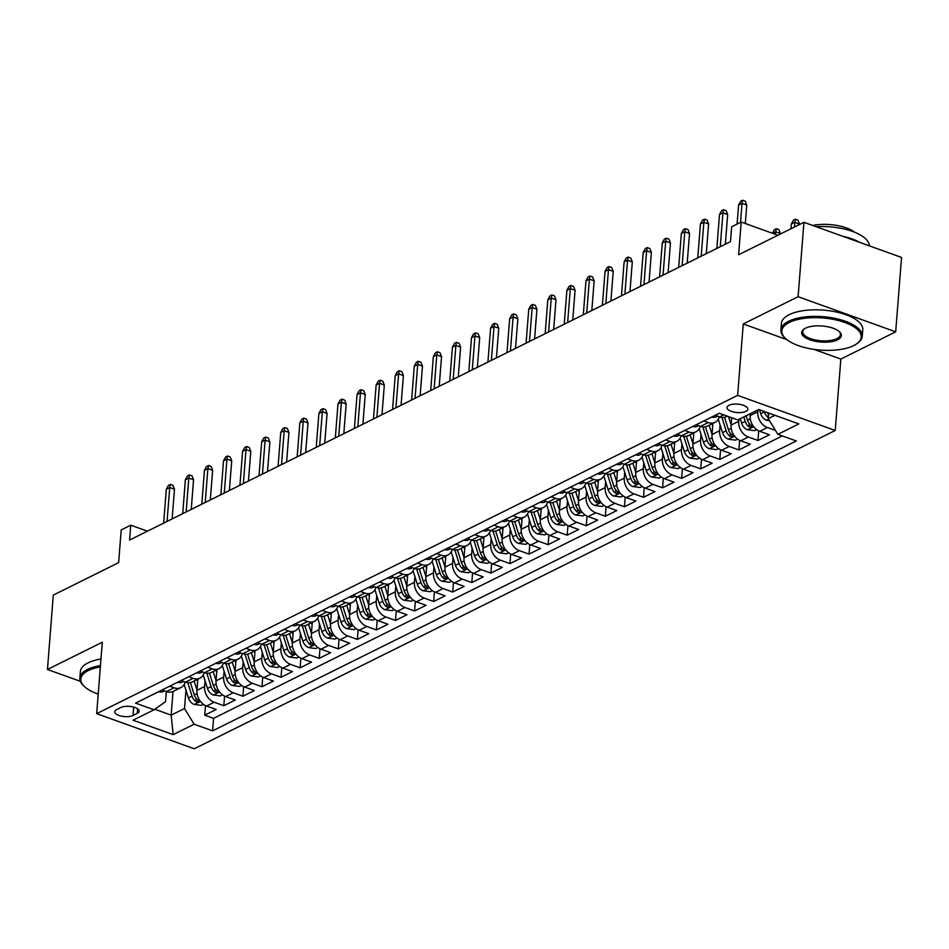 <?xml version="1.0" encoding="UTF-8"?>
<svg xmlns="http://www.w3.org/2000/svg" width="949" height="949" viewBox="0 0 949 949"><rect width="100%" height="100%" fill="white"/><g stroke="black" fill="none" stroke-linecap="round" stroke-linejoin="round"><path stroke-width="1.42" d="M728.962 405.306A10.439 4.223 -175.5 0 0 726.993 407.524A10.439 4.223 -175.5 0 0 734.04 412.127A10.439 4.223 -175.5 0 0 745.843 411.38A10.439 4.223 -175.5 0 0 747.824 409.161A10.439 4.223 -175.5 0 0 740.778 404.559A10.439 4.223 -175.5 0 0 728.962 405.306M895.69 331.83L901.55 257.44L803.945 222.315L798.097 296.705L743.257 323.941L737.634 395.353L835.227 430.478L840.85 359.066L895.69 331.83L798.097 296.705M737.634 395.353L96.679 713.648L194.272 748.773L835.227 430.478M96.679 713.648L102.29 642.236L47.45 669.472L80.392 681.323M47.45 669.472L53.31 595.082L118.637 562.638L121.211 529.91L130.748 525.177L129.586 540.052L730.481 241.651L731.655 226.775L741.193 222.03L738.619 254.759L803.945 222.315M197.831 679.176L196.953 690.338A13.061 9.893 63.6 0 0 206.562 706.032L216.194 709.496L204.747 715.178L205.506 705.582M205.043 680.73L204.581 686.542A13.061 9.893 63.6 0 0 214.189 702.248L223.822 705.712L224.581 696.115M223.822 705.712L235.269 700.018L225.637 696.554A13.061 9.893 63.6 0 1 216.028 680.86L216.906 669.697M235.981 660.219L235.103 671.382A13.061 9.893 63.6 0 0 244.712 687.088L254.344 690.552L242.897 696.234L243.656 686.637M255.056 650.753L254.178 661.916A13.061 9.893 63.6 0 0 263.798 677.61L273.419 681.074L261.971 686.756L262.731 677.171M274.131 641.275L273.253 652.438A13.061 9.893 63.6 0 0 282.873 668.143L292.494 671.607L281.046 677.289L281.806 667.693M293.205 631.809L292.328 642.971A13.061 9.893 63.6 0 0 301.948 658.665L311.569 662.129L300.133 667.811L300.88 658.226M312.28 622.33L311.402 633.493A13.061 9.893 63.6 0 0 321.023 649.199L330.643 652.663L319.208 658.345L319.955 648.748M331.367 612.864L330.477 624.027A13.061 9.893 63.6 0 0 340.098 639.721L349.73 643.185L338.283 648.867L339.03 639.27M350.442 603.386L349.564 614.549A13.061 9.893 63.6 0 0 359.173 630.243L368.805 633.707L357.358 639.401L358.105 629.804M369.517 593.908L368.639 605.071A13.061 9.893 63.6 0 0 378.248 620.776L387.88 624.24L376.433 629.922L377.192 620.326M388.592 584.442L387.714 595.604A13.061 9.893 63.6 0 0 397.323 611.298L406.955 614.762L395.508 620.444L396.267 610.859M407.667 574.964L406.789 586.126A13.061 9.893 63.6 0 0 416.397 601.832L426.03 605.296L414.583 610.978L415.342 601.381M426.742 565.497L425.864 576.66A13.061 9.893 63.6 0 0 435.472 592.354L445.105 595.818L433.657 601.5L434.417 591.915M445.816 556.019L444.939 567.182A13.061 9.893 63.6 0 0 454.559 582.888L464.18 586.352L452.732 592.034L453.492 582.437M464.891 546.553L464.014 557.715A13.061 9.893 63.6 0 0 473.634 573.41L483.255 576.873L471.807 582.556L472.566 572.959M483.966 537.075L483.088 548.237A13.061 9.893 63.6 0 0 492.709 563.931L502.329 567.395L490.894 573.089L491.641 563.492M503.041 527.597L502.163 538.759A13.061 9.893 63.6 0 0 511.784 554.465L521.416 557.929L509.969 563.611L510.716 554.014M522.128 518.13L521.238 529.293A13.061 9.893 63.6 0 0 530.859 544.987L540.491 548.451L529.044 554.133L529.791 544.548M541.203 508.652L540.325 519.815A13.061 9.893 63.6 0 0 549.934 535.521L559.566 538.985L548.119 544.667L548.878 535.07M560.278 499.186L559.4 510.348A13.061 9.893 63.6 0 0 569.009 526.043L578.641 529.506L567.194 535.189L567.953 525.604M579.353 489.708L578.475 500.87A13.061 9.893 63.6 0 0 588.083 516.576L597.716 520.04L586.268 525.722L587.028 516.126M598.428 480.241L597.55 491.404A13.061 9.893 63.6 0 0 607.158 507.098L616.791 510.562L605.343 516.244L606.103 506.647M617.502 470.763L616.625 481.926A13.061 9.893 63.6 0 0 626.245 497.62L635.866 501.084L624.418 506.778L625.177 497.181M636.577 461.285L635.7 472.448A13.061 9.893 63.6 0 0 645.32 488.154L654.94 491.618L643.493 497.3L644.252 487.703M655.652 451.819L654.774 462.982A13.061 9.893 63.6 0 0 664.395 478.676L674.015 482.139L662.58 487.822L663.327 478.237M674.727 442.341L673.849 453.503A13.061 9.893 63.6 0 0 683.47 469.209L693.09 472.673L681.655 478.355L682.402 468.759M693.802 432.874L692.924 444.037A13.061 9.893 63.6 0 0 702.545 459.731L712.177 463.195L700.73 468.877L701.477 459.292M712.889 423.396L712.011 434.559A13.061 9.893 63.6 0 0 721.62 450.265L731.252 453.729L719.805 459.411L720.552 449.814M731.667 417.714L731.086 425.093A13.061 9.893 63.6 0 0 740.694 440.787L750.327 444.251L738.88 449.933L739.639 440.336M750.315 413.681L750.161 415.615A13.061 9.893 63.6 0 0 759.769 431.309L769.402 434.772L757.954 440.466L758.714 430.87M133.05 715.463L137.249 713.375A10.119 4.093 -175.5 0 0 139.159 711.228A10.119 4.093 -175.5 0 0 132.326 706.768A10.119 4.093 -175.5 0 0 120.891 707.491L116.691 709.579A10.119 4.093 -175.5 0 0 114.782 711.726A10.119 4.093 -175.5 0 0 121.614 716.187A10.119 4.093 -175.5 0 0 133.05 715.463L133.702 707.1M173.026 691.477L171.164 715.143L184.521 708.512L194.13 724.217L212.6 730.86L796.33 440.977L777.86 434.334L798.844 423.918L758.749 409.493L737.764 419.909L719.306 413.266L135.577 703.138L154.035 709.781L165.529 701.679L166.324 691.548M194.13 724.217L173.157 734.633L133.062 720.208L154.035 709.781M757.943 409.897L757.788 411.83L750.161 415.615M738.868 419.363L738.713 421.297L731.086 425.093M720.089 424.95L719.639 430.775L712.011 434.559M701.014 434.428L700.564 440.241L692.924 444.037M681.94 443.895L681.489 449.719L673.849 453.503M662.865 453.373L662.402 459.186L654.774 462.982M643.79 462.851L643.327 468.664L635.7 472.448M624.715 472.317L624.252 478.142L616.625 481.926M605.64 481.795L605.177 487.608L597.55 491.404M586.565 491.262L586.102 497.086L578.475 500.87M567.49 500.74L567.028 506.552L559.4 510.348M548.403 510.206L547.953 516.031L540.325 519.815M529.328 519.684L528.878 525.497L521.238 529.293M510.254 529.162L509.803 534.975L502.163 538.759M491.179 538.629L490.728 544.453L483.088 548.237M472.104 548.107L471.641 553.919L464.014 557.715M453.029 557.573L452.566 563.398L444.939 567.182M433.954 567.051L433.491 572.864L425.864 576.66M414.879 576.518L414.416 582.342L406.789 586.126M395.804 585.996L395.342 591.808L387.714 595.604M376.717 595.474L376.267 601.286L368.639 605.071M357.643 604.94L357.192 610.765L349.564 614.549M338.568 614.418L338.117 620.231L330.477 624.027M319.493 623.884L319.042 629.709L311.402 633.493M300.418 633.363L299.955 639.175L292.328 642.971M281.343 642.829L280.88 648.653L273.253 652.438M262.268 652.307L261.805 658.12L254.178 661.916M243.193 661.785L242.73 667.598L235.103 671.382M224.118 671.251L223.656 677.076L216.028 680.86M204.747 715.178L213.584 718.357L782.308 435.935M775.475 430.431L767.397 427.524A13.061 9.893 -116.4 0 1 757.788 411.83M757.954 440.466L748.322 437.003A13.061 9.893 -116.4 0 1 738.713 421.297M738.88 449.933L729.247 446.469A13.061 9.893 -116.4 0 1 719.639 430.775M719.805 459.411L710.172 455.947A13.061 9.893 -116.4 0 1 700.564 440.241M700.73 468.877L691.097 465.413A13.061 9.893 -116.4 0 1 681.489 449.719M681.655 478.355L672.022 474.891A13.061 9.893 -116.4 0 1 662.402 459.186M662.58 487.822L652.948 484.358A13.061 9.893 -116.4 0 1 643.327 468.664M643.493 497.3L633.873 493.836A13.061 9.893 -116.4 0 1 624.252 478.142M624.418 506.778L614.798 503.314A13.061 9.893 -116.4 0 1 605.177 487.608M605.343 516.244L595.723 512.78A13.061 9.893 -116.4 0 1 586.102 497.086M586.268 525.722L576.636 522.258A13.061 9.893 -116.4 0 1 567.028 506.552M567.194 535.189L557.561 531.725A13.061 9.893 -116.4 0 1 547.953 516.031M548.119 544.667L538.486 541.203A13.061 9.893 -116.4 0 1 528.878 525.497M529.044 554.133L519.411 550.669A13.061 9.893 -116.4 0 1 509.803 534.975M509.969 563.611L500.337 560.147A13.061 9.893 -116.4 0 1 490.728 544.453M490.894 573.089L481.262 569.625A13.061 9.893 -116.4 0 1 471.641 553.919M471.807 582.556L462.187 579.092A13.061 9.893 -116.4 0 1 452.566 563.398M452.732 592.034L443.112 588.57A13.061 9.893 -116.4 0 1 433.491 572.864M433.657 601.5L424.037 598.036A13.061 9.893 -116.4 0 1 414.416 582.342M414.583 610.978L404.962 607.514A13.061 9.893 -116.4 0 1 395.342 591.808M395.508 620.444L385.875 616.98A13.061 9.893 -116.4 0 1 376.267 601.286M376.433 629.922L366.8 626.459A13.061 9.893 -116.4 0 1 357.192 610.765M357.358 639.401L347.725 635.937A13.061 9.893 -116.4 0 1 338.117 620.231M338.283 648.867L328.651 645.403A13.061 9.893 -116.4 0 1 319.042 629.709M319.208 658.345L309.576 654.881A13.061 9.893 -116.4 0 1 299.955 639.175M300.133 667.811L290.501 664.347A13.061 9.893 -116.4 0 1 280.88 648.653M281.046 677.289L271.426 673.826A13.061 9.893 -116.4 0 1 261.805 658.12M261.971 686.756L252.351 683.292A13.061 9.893 -116.4 0 1 242.73 667.598M242.897 696.234L233.276 692.77A13.061 9.893 -116.4 0 1 223.656 677.076M169.657 686.21L174.094 687.811A13.061 9.893 63.6 0 0 180.844 687.61A13.061 9.893 63.6 0 0 185.185 681.999M164.462 690.884L163.157 691.536A8.648 6.548 63.6 0 1 158.815 691.714L162.03 690.006L166.466 691.607A13.061 9.893 63.6 0 0 173.216 691.394L180.844 687.61M181.105 680.528L185.541 682.129A13.061 9.893 63.6 0 0 192.291 681.916L199.919 678.132A13.061 9.893 -116.4 0 1 193.181 678.345L188.732 676.744M196.882 672.699L200.192 671.062L204.616 672.663A13.061 9.893 63.6 0 0 211.366 672.45L218.994 668.654A13.061 9.893 -116.4 0 1 212.256 668.867L207.807 667.266M221.686 662.461L220.382 663.114A8.648 6.548 63.6 0 1 216.052 663.292L219.266 661.583L223.703 663.185A13.061 9.893 63.6 0 0 230.441 662.971L238.069 659.187A13.061 9.893 -116.4 0 1 231.331 659.401L226.882 657.799M240.773 652.995L239.456 653.636A8.648 6.548 63.6 0 1 235.127 653.825L238.341 652.117L242.778 653.707A13.061 9.893 63.6 0 0 249.516 653.505L257.143 649.709A13.061 9.893 -116.4 0 1 250.406 649.923L245.957 648.321M259.848 643.517L258.531 644.169A8.648 6.548 63.6 0 1 254.202 644.347L257.416 642.639L261.853 644.241A13.061 9.893 63.6 0 0 268.591 644.027L276.218 640.243A13.061 9.893 -116.4 0 1 269.48 640.445L265.032 638.855M276.479 633.161L280.928 634.762A13.061 9.893 63.6 0 0 287.666 634.561L295.305 630.765A13.061 9.893 -116.4 0 1 288.555 630.978L284.119 629.377M297.998 624.572L296.693 625.225A8.648 6.548 63.6 0 1 292.351 625.403L295.566 623.695L300.003 625.296A13.061 9.893 63.6 0 0 306.741 625.083L314.38 621.298A13.061 9.893 -116.4 0 1 307.63 621.5L303.194 619.899M317.073 615.094L315.768 615.747A8.648 6.548 63.6 0 1 311.426 615.937L314.641 614.228L319.078 615.818A13.061 9.893 63.6 0 0 325.827 615.604L333.455 611.82A13.061 9.893 -116.4 0 1 326.705 612.034L322.269 610.432M336.148 605.628L334.843 606.269A8.648 6.548 63.6 0 1 330.501 606.458L333.716 604.75L338.152 606.352A13.061 9.893 63.6 0 0 344.902 606.138L352.53 602.342A13.061 9.893 -116.4 0 1 345.78 602.556L341.343 600.954M355.223 596.15L353.918 596.802A8.648 6.548 63.6 0 1 349.576 596.98L352.791 595.272L357.227 596.874A13.061 9.893 63.6 0 0 363.977 596.66L371.605 592.876A13.061 9.893 -116.4 0 1 364.867 593.089L360.418 591.488M374.297 586.684L372.993 587.324A8.648 6.548 63.6 0 1 368.663 587.514L371.878 585.806L376.302 587.395A13.061 9.893 63.6 0 0 383.052 587.194L390.68 583.398A13.061 9.893 -116.4 0 1 383.942 583.611L379.493 582.01M393.372 577.206L392.067 577.858A8.648 6.548 63.6 0 1 387.738 578.036L390.952 576.328L395.389 577.929A13.061 9.893 63.6 0 0 402.127 577.716L409.754 573.931A13.061 9.893 -116.4 0 1 403.017 574.133L398.568 572.544M412.447 567.727L411.142 568.38A8.648 6.548 63.6 0 1 406.813 568.57L410.027 566.861L414.464 568.451A13.061 9.893 63.6 0 0 421.202 568.249L428.829 564.453A13.061 9.893 -116.4 0 1 422.091 564.667L417.643 563.065M429.09 557.383L433.539 558.985A13.061 9.893 63.6 0 0 440.277 558.771L447.904 554.987A13.061 9.893 -116.4 0 1 441.166 555.189L436.718 553.587M444.867 549.542L448.177 547.917L452.614 549.507A13.061 9.893 63.6 0 0 459.352 549.293L466.979 545.509A13.061 9.893 -116.4 0 1 460.241 545.722L455.793 544.121M469.684 539.317L468.379 539.957A8.648 6.548 63.6 0 1 464.037 540.147L467.252 538.439L471.689 540.04A13.061 9.893 63.6 0 0 478.426 539.827L486.066 536.031A13.061 9.893 -116.4 0 1 479.316 536.244L474.88 534.643M488.759 529.839L487.454 530.491A8.648 6.548 63.6 0 1 483.112 530.669L486.327 528.961L490.763 530.562A13.061 9.893 63.6 0 0 497.501 530.349L505.141 526.565A13.061 9.893 -116.4 0 1 498.391 526.778L493.954 525.177M507.834 520.372L506.529 521.013A8.648 6.548 63.6 0 1 502.187 521.203L505.402 519.494L509.838 521.084A13.061 9.893 63.6 0 0 516.588 520.882L524.216 517.086A13.061 9.893 -116.4 0 1 517.466 517.3L513.029 515.698M526.909 510.894L525.604 511.547A8.648 6.548 63.6 0 1 521.262 511.725L524.477 510.016L528.913 511.618A13.061 9.893 63.6 0 0 535.663 511.404L543.291 507.62A13.061 9.893 -116.4 0 1 536.541 507.822L532.104 506.232M545.983 501.416L544.679 502.068A8.648 6.548 63.6 0 1 540.349 502.258L543.552 500.55L547.988 502.14A13.061 9.893 63.6 0 0 554.738 501.938L562.366 498.142A13.061 9.893 -116.4 0 1 555.628 498.355L551.179 496.754M565.058 491.95L563.753 492.602A8.648 6.548 63.6 0 1 559.424 492.78L562.638 491.072L567.063 492.673A13.061 9.893 63.6 0 0 573.813 492.46L581.44 488.676A13.061 9.893 -116.4 0 1 574.703 488.877L570.254 487.276M581.701 481.594L586.15 483.195A13.061 9.893 63.6 0 0 592.888 482.982L600.515 479.198A13.061 9.893 -116.4 0 1 593.777 479.411L589.329 477.81M597.479 473.765L600.788 472.127L605.225 473.729A13.061 9.893 63.6 0 0 611.963 473.515L619.59 469.719A13.061 9.893 -116.4 0 1 612.852 469.933L608.404 468.332M622.295 463.527L620.978 464.18A8.648 6.548 63.6 0 1 616.648 464.358L619.863 462.649L624.3 464.251A13.061 9.893 63.6 0 0 631.038 464.037L638.665 460.253A13.061 9.893 -116.4 0 1 631.927 460.467L627.479 458.865M641.37 454.061L640.053 454.701A8.648 6.548 63.6 0 1 635.723 454.891L638.938 453.183L643.375 454.773A13.061 9.893 63.6 0 0 650.112 454.571L657.752 450.775A13.061 9.893 -116.4 0 1 651.002 450.989L646.566 449.387M660.445 444.583L659.14 445.235A8.648 6.548 63.6 0 1 654.798 445.413L658.013 443.705L662.449 445.306A13.061 9.893 63.6 0 0 669.187 445.093L676.827 441.309A13.061 9.893 -116.4 0 1 670.077 441.51L665.64 439.921M679.52 435.105L678.215 435.757A8.648 6.548 63.6 0 1 673.873 435.947L677.088 434.239L681.524 435.828A13.061 9.893 63.6 0 0 688.274 435.627L695.902 431.831A13.061 9.893 -116.4 0 1 689.152 432.044L684.715 430.443M698.594 425.638L697.29 426.291A8.648 6.548 63.6 0 1 692.948 426.469L696.163 424.761L700.599 426.362A13.061 9.893 63.6 0 0 707.349 426.148L714.977 422.364A13.061 9.893 -116.4 0 1 708.227 422.566L703.79 420.965M717.669 416.16L716.365 416.813A8.648 6.548 63.6 0 1 712.023 417.002L715.238 415.294L719.674 416.884A13.061 9.893 63.6 0 0 726.424 416.67L727.409 416.184M185.957 690.196L184.521 708.512M777.919 235.245L741.193 222.03M147.451 531.179L130.748 525.177M154.794 709.247L171.164 715.143L173.157 734.633M768.69 413.064L768.251 418.639L774.942 415.318M213.584 718.357L212.6 730.86M204.26 672.533A13.061 9.893 -116.4 0 1 199.919 678.132M223.347 663.054A13.061 9.893 -116.4 0 1 218.994 668.654M242.422 653.588A13.061 9.893 -116.4 0 1 238.069 659.187M261.497 644.11A13.061 9.893 -116.4 0 1 257.143 649.709M280.572 634.632A13.061 9.893 -116.4 0 1 276.218 640.243M299.647 625.166A13.061 9.893 -116.4 0 1 295.305 630.765M318.722 615.687A13.061 9.893 -116.4 0 1 314.38 621.298M337.797 606.221A13.061 9.893 -116.4 0 1 333.455 611.82M356.871 596.743A13.061 9.893 -116.4 0 1 352.53 602.342M375.946 587.277A13.061 9.893 -116.4 0 1 371.605 592.876M395.033 577.799A13.061 9.893 -116.4 0 1 390.68 583.398M414.108 568.321A13.061 9.893 -116.4 0 1 409.754 573.931M433.183 558.854A13.061 9.893 -116.4 0 1 428.829 564.453M452.258 549.376A13.061 9.893 -116.4 0 1 447.904 554.987M471.333 539.91A13.061 9.893 -116.4 0 1 466.979 545.509M490.408 530.432A13.061 9.893 -116.4 0 1 486.066 536.031M509.483 520.965A13.061 9.893 -116.4 0 1 505.141 526.565M528.557 511.487A13.061 9.893 -116.4 0 1 524.216 517.086M547.632 502.009A13.061 9.893 -116.4 0 1 543.291 507.62M566.707 492.543A13.061 9.893 -116.4 0 1 562.366 498.142M585.794 483.065A13.061 9.893 -116.4 0 1 581.44 488.676M604.869 473.598A13.061 9.893 -116.4 0 1 600.515 479.198M623.944 464.12A13.061 9.893 -116.4 0 1 619.59 469.719M643.019 454.654A13.061 9.893 -116.4 0 1 638.665 460.253M662.094 445.176A13.061 9.893 -116.4 0 1 657.752 450.775M681.168 435.71A13.061 9.893 -116.4 0 1 676.827 441.309M700.243 426.231A13.061 9.893 -116.4 0 1 695.902 431.831M719.318 416.753A13.061 9.893 -116.4 0 1 714.977 422.364M777.86 434.334L768.251 418.639M743.257 323.941L786.863 339.635M813.934 349.374L840.85 359.066M172.137 518.913L174.474 489.245L169.729 487.537L167.06 521.44M166.3 489.233L168.424 485.366L170.322 484.417L169.729 487.537L166.3 489.233L163.631 523.148M170.322 484.417L172.967 485.366L174.474 489.245M197.641 681.489L197.036 679.567M196.965 690.101L194.094 681.026M203.442 704.348L201.354 705.392L194.165 704.431A8.648 6.548 -116.4 0 1 188.4 697.895L184.153 684.478M187.772 682.663L192.018 696.091A8.648 6.548 63.6 0 0 195.838 701.56L198.649 701.845L198.127 700.421A8.648 6.548 -116.4 0 1 194.308 694.953L190.393 682.568M100.357 666.91A39.822 16.109 -175.5 0 0 88.281 670.575A39.822 16.109 -175.5 0 0 84.307 686.459A39.822 16.109 -175.5 0 0 98.21 694.075M84.307 686.459L83.488 685.676A40.795 16.501 4.5 0 1 79.858 678.061A40.795 16.501 4.5 0 1 87.557 669.401A40.795 16.501 4.5 0 1 100.464 665.546M79.858 678.061L80.38 671.512A40.795 16.501 4.5 0 1 88.079 662.853A40.795 16.501 4.5 0 1 100.974 658.997M789.331 322.446A39.822 16.109 -175.5 0 0 785.357 338.318A39.822 16.109 -175.5 0 0 853.697 345.602A39.822 16.109 -175.5 0 0 856.556 343.929A39.822 16.109 -175.5 0 0 842.546 321.699A39.822 16.109 -175.5 0 0 789.331 322.446M785.357 338.318L784.538 337.536A40.795 16.501 4.5 0 1 780.908 329.932A40.795 16.501 4.5 0 1 788.607 321.26A40.795 16.501 4.5 0 1 834.729 318.33A40.795 16.501 4.5 0 1 862.25 336.326A40.795 16.501 4.5 0 1 857.481 343.277L856.556 343.929M805.416 328.235A19.905 8.055 4.5 0 1 839.592 331.865A19.905 8.055 4.5 0 1 837.599 339.813A19.905 8.055 4.5 0 1 810.992 340.181A19.905 8.055 4.5 0 1 803.993 329.066A19.905 8.055 4.5 0 1 805.416 328.235M804.491 328.745A18.933 7.663 -175.5 0 0 802.712 331.64A18.933 7.663 -175.5 0 0 815.488 339.991A18.933 7.663 -175.5 0 0 836.876 338.639A18.933 7.663 -175.5 0 0 840.458 334.617A18.933 7.663 -175.5 0 0 839.153 331.474M780.908 329.932L781.43 323.384A40.795 16.501 4.5 0 1 789.129 314.712A40.795 16.501 4.5 0 1 835.239 311.782A40.795 16.501 4.5 0 1 862.771 329.778L862.25 336.326M812.747 225.482A29.372 11.886 4.5 0 1 854.764 232.291M842.439 236.171A40.795 16.501 4.5 0 1 859.723 242.386M816.128 226.704A40.795 16.501 4.5 0 1 869.343 245.85M181.117 680.54L177.902 682.248A8.648 6.548 63.6 0 0 182.232 682.058L183.537 681.406M191.224 509.447L193.549 479.767L188.804 478.059L186.134 511.962M185.375 479.767L187.499 475.9L189.397 474.951L188.804 478.059L185.375 479.767L182.706 513.67M189.397 474.951L192.042 475.9L193.549 479.767M196.894 672.699L196.977 672.77A8.648 6.548 63.6 0 0 201.307 672.58L202.612 671.939M210.298 499.969L212.635 470.289L207.878 468.581L205.209 502.496M204.45 470.289L206.574 466.422L208.483 465.473L207.878 468.581L204.45 470.289L201.781 504.192M208.483 465.473L211.117 466.422L212.635 470.289M229.373 490.491L231.71 460.823L226.953 459.114L224.284 493.017M223.525 460.823L225.648 456.955L227.558 456.006L226.953 459.114L223.525 460.823L220.856 494.726M227.558 456.006L230.192 456.955L231.71 460.823M248.448 481.024L250.785 451.344L246.028 449.636L243.371 483.551M242.6 451.344L244.723 447.477L246.633 446.528L246.028 449.636L242.6 451.344L239.931 485.247M246.633 446.528L249.267 447.477L250.785 451.344M216.716 672.022L216.111 670.089M216.04 680.635L213.169 671.548M222.517 694.87L220.429 695.914L213.24 694.965A8.648 6.548 -116.4 0 1 207.475 688.416L203.228 675M206.846 673.185L211.093 686.625A8.648 6.548 63.6 0 0 214.913 692.082L217.724 692.367L217.202 690.943A8.648 6.548 -116.4 0 1 213.383 685.486L209.468 673.09M235.803 662.544L235.186 660.623M235.115 671.157L232.244 662.082M241.604 685.403L239.504 686.447L232.315 685.486A8.648 6.548 -116.4 0 1 226.55 678.95L222.303 665.522M225.921 663.719L230.168 677.147A8.648 6.548 63.6 0 0 234 682.616L236.811 682.889L236.277 681.477A8.648 6.548 -116.4 0 1 232.458 676.008L228.543 663.624M254.878 653.066L254.261 651.144M254.202 661.69L251.319 652.604M260.678 675.925L258.579 676.969L251.39 676.02A8.648 6.548 -116.4 0 1 245.625 669.472L241.378 656.056M244.996 654.241L249.243 667.669A8.648 6.548 63.6 0 0 253.075 673.138L255.886 673.422L255.364 671.999A8.648 6.548 -116.4 0 1 251.532 666.542L247.618 654.146M273.953 643.6L273.336 641.666M273.276 652.212L270.406 643.125M279.753 666.459L277.654 667.491L270.477 666.542A8.648 6.548 -116.4 0 1 264.7 660.006L260.453 646.577M264.071 644.774L268.33 658.203A8.648 6.548 63.6 0 0 272.149 663.659L274.961 663.944L274.439 662.532A8.648 6.548 -116.4 0 1 270.607 657.064L266.693 644.679M267.523 471.546L269.86 441.878L265.115 440.17L262.446 474.073M261.675 441.866L263.798 437.999L265.708 437.062L265.115 440.17L261.675 441.866L259.006 475.781M265.708 437.062L268.342 438.011L269.86 441.878M293.027 634.122L292.422 632.2M292.351 642.734L289.481 633.659M298.828 656.981L296.729 658.025L289.552 657.076A8.648 6.548 -116.4 0 1 283.775 650.528L279.528 637.111M283.158 635.296L287.405 648.725A8.648 6.548 63.6 0 0 291.224 654.193L294.036 654.478L293.514 653.054A8.648 6.548 -116.4 0 1 289.694 647.586L285.768 635.201M276.491 633.173L273.276 634.881A8.648 6.548 63.6 0 0 277.618 634.691L278.923 634.039M286.598 462.08L288.935 432.4L284.19 430.692L281.521 464.595M280.75 432.4L282.873 428.533L284.783 427.584L284.19 430.692L280.75 432.4L278.081 466.303M284.783 427.584L287.417 428.533L288.935 432.4M305.673 452.602L308.01 422.934L303.265 421.226L300.596 455.129M299.825 422.922L301.948 419.055L303.858 418.106L303.265 421.226L299.825 422.922L297.156 456.837M303.858 418.106L306.491 419.055L308.01 422.934M324.748 443.136L327.085 413.456L322.34 411.747L319.671 445.65M318.9 413.456L321.023 409.588L322.933 408.639L322.34 411.747L318.9 413.456L316.231 447.359M322.933 408.639L325.578 409.588L327.085 413.456M343.823 433.657L346.16 403.977L341.415 402.269L338.746 436.184M337.986 403.977L340.098 400.11L342.008 399.161L341.415 402.269L337.986 403.977L335.317 437.88M342.008 399.161L344.653 400.11L346.16 403.977M362.898 424.179L365.235 394.511L360.49 392.803L357.82 426.706M357.061 394.511L359.185 390.644L361.083 389.695L360.49 392.803L357.061 394.511L354.392 428.414M361.083 389.695L363.728 390.644L365.235 394.511M312.102 624.656L311.497 622.722M311.426 633.268L308.555 624.181M317.903 647.515L315.803 648.547L308.627 647.598A8.648 6.548 -116.4 0 1 302.85 641.049L298.603 627.633M302.233 625.818L306.48 639.258A8.648 6.548 63.6 0 0 310.299 644.715L313.111 645L312.589 643.576A8.648 6.548 -116.4 0 1 308.769 638.119L304.843 625.723M331.177 615.177L330.572 613.256M330.501 623.79L327.63 614.715M336.978 638.036L334.878 639.08L327.702 638.119A8.648 6.548 -116.4 0 1 321.925 631.583L317.69 618.167M321.308 616.352L325.554 629.78A8.648 6.548 63.6 0 0 329.374 635.249L332.186 635.533L331.664 634.11A8.648 6.548 -116.4 0 1 327.844 628.641L323.929 616.257M350.252 605.711L349.647 603.778M349.576 614.323L346.705 605.237M356.053 628.558L353.953 629.602L346.776 628.653A8.648 6.548 -116.4 0 1 340.999 622.105L336.765 608.689M340.383 606.874L344.629 620.314A8.648 6.548 63.6 0 0 348.449 625.771L351.26 626.055L350.739 624.632A8.648 6.548 -116.4 0 1 346.919 619.175L343.004 606.779M369.327 596.233L368.722 594.311M368.651 604.845L365.78 595.77M375.128 619.092L373.04 620.136L365.851 619.175A8.648 6.548 -116.4 0 1 360.074 612.639L355.839 599.21M359.457 597.407L363.704 610.836A8.648 6.548 63.6 0 0 367.524 616.304L370.335 616.577L369.813 615.166A8.648 6.548 -116.4 0 1 365.994 609.697L362.079 597.312M388.402 586.767L387.797 584.833M387.726 595.379L384.855 586.292M394.203 609.614L392.115 610.658L384.926 609.709A8.648 6.548 -116.4 0 1 379.161 603.161L374.914 589.744M378.532 587.929L382.779 601.358A8.648 6.548 63.6 0 0 386.599 606.826L389.41 607.111L388.888 605.687A8.648 6.548 -116.4 0 1 385.069 600.231L381.154 587.834M381.984 414.713L384.309 385.033L379.564 383.325L376.895 417.24M376.136 385.033L378.26 381.166L380.158 380.217L379.564 383.325L376.136 385.033L373.467 418.936M380.158 380.217L382.803 381.166L384.309 385.033M407.489 577.289L406.872 575.355M406.801 585.901L403.93 576.826M413.278 600.148L411.19 601.18L404.001 600.231A8.648 6.548 -116.4 0 1 398.236 593.694L393.989 580.266M397.607 578.463L401.854 591.891A8.648 6.548 63.6 0 0 405.674 597.348L408.497 597.633L407.963 596.221A8.648 6.548 -116.4 0 1 404.144 590.753L400.229 578.368M401.059 405.235L403.396 375.567L398.639 373.859L395.97 407.762M395.211 375.555L397.334 371.688L399.244 370.751L398.639 373.859L395.211 375.555L392.542 409.47M399.244 370.751L401.878 371.7L403.396 375.567M426.564 567.81L425.947 565.889M425.876 576.423L423.005 567.348M432.364 590.669L430.265 591.713L423.076 590.764A8.648 6.548 -116.4 0 1 417.311 584.216L413.064 570.8M416.682 568.985L420.929 582.413A8.648 6.548 63.6 0 0 424.761 587.882L427.572 588.166L427.05 586.743A8.648 6.548 -116.4 0 1 423.218 581.274L419.304 568.89M420.134 395.769L422.471 366.089L417.714 364.38L415.045 398.283M414.286 366.089L416.409 362.221L418.319 361.272L417.714 364.38L414.286 366.089L411.617 399.992M418.319 361.272L420.953 362.221L422.471 366.089M445.639 558.344L445.022 556.411M444.962 566.956L442.092 557.87M451.439 581.203L449.34 582.235L442.151 581.286A8.648 6.548 -116.4 0 1 436.386 574.738L432.139 561.322M435.757 559.507L440.004 572.947A8.648 6.548 63.6 0 0 443.835 578.404L446.647 578.688L446.125 577.265A8.648 6.548 -116.4 0 1 442.293 571.808L438.379 559.412M429.102 557.383L425.887 559.091A8.648 6.548 63.6 0 0 430.217 558.914L431.534 558.261M439.209 386.29L441.546 356.622L436.801 354.914L434.132 388.817M433.361 356.61L435.484 352.743L437.394 351.794L436.801 354.914L433.361 356.61L430.692 390.525M437.394 351.794L440.028 352.743L441.546 356.622M464.713 548.866L464.097 546.944M464.037 557.478L461.167 548.403M470.514 571.725L468.415 572.769L461.238 571.808A8.648 6.548 -116.4 0 1 455.461 565.272L451.214 551.855M454.844 550.04L459.091 563.469A8.648 6.548 63.6 0 0 462.91 568.937L465.722 569.222L465.2 567.799A8.648 6.548 -116.4 0 1 461.38 562.33L457.454 549.946M444.879 549.554L444.962 549.625A8.648 6.548 63.6 0 0 449.292 549.435L450.609 548.783M458.284 376.824L460.621 347.144L455.876 345.436L453.207 379.339M452.436 347.144L454.559 343.277L456.469 342.328L455.876 345.436L452.436 347.144L449.767 381.047M456.469 342.328L459.102 343.277L460.621 347.144M483.788 539.4L483.183 537.466M483.112 548.012L480.241 538.925M489.589 562.247L487.489 563.291L480.313 562.342A8.648 6.548 -116.4 0 1 474.536 555.794L470.289 542.377M473.919 540.562L478.166 554.002A8.648 6.548 63.6 0 0 481.985 559.459L484.797 559.744L484.275 558.32A8.648 6.548 -116.4 0 1 480.455 552.864L476.528 540.467M477.359 367.346L479.696 337.678L474.951 335.958L472.282 369.873M471.511 337.666L473.634 333.799L475.544 332.85L474.951 335.958L471.511 337.666L468.842 371.569M475.544 332.85L478.177 333.799L479.696 337.678M502.863 529.922L502.258 528M502.187 538.534L499.316 529.459M508.664 552.781L506.564 553.825L499.388 552.864A8.648 6.548 -116.4 0 1 493.61 546.327L489.364 532.899M492.994 531.096L497.24 544.524A8.648 6.548 63.6 0 0 501.06 549.993L503.872 550.266L503.35 548.854A8.648 6.548 -116.4 0 1 499.53 543.386L495.603 531.001M496.434 357.868L498.771 328.2L494.026 326.492L491.357 360.395M490.586 328.2L492.709 324.333L494.619 323.384L494.026 326.492L490.586 328.2L487.916 362.103M494.619 323.384L497.252 324.333L498.771 328.2M515.509 348.402L517.846 318.722L513.101 317.013L510.432 350.928M509.66 318.722L511.784 314.854L513.694 313.905L513.101 317.013L509.66 318.722L507.003 352.625M513.694 313.905L516.339 314.854L517.846 318.722M534.584 338.923L536.92 309.255L532.175 307.547L529.506 341.45M528.747 309.255L530.871 305.376L532.769 304.439L532.175 307.547L528.747 309.255L526.078 343.158M532.769 304.439L535.414 305.388L536.92 309.255M553.67 329.457L555.995 299.777L551.25 298.069L548.581 331.972M547.822 299.777L549.946 295.91L551.843 294.961L551.25 298.069L547.822 299.777L545.153 333.68M551.843 294.961L554.489 295.91L555.995 299.777M572.745 319.979L575.082 290.311L570.325 288.603L567.656 322.506M566.897 290.299L569.02 286.432L570.93 285.483L570.325 288.603L566.897 290.299L564.228 324.214M570.93 285.483L573.564 286.444L575.082 290.311M581.713 481.606L578.499 483.314A8.648 6.548 63.6 0 0 582.828 483.124L584.133 482.472M591.82 310.513L594.157 280.833L589.4 279.125L586.731 313.028M585.972 280.833L588.095 276.966L590.005 276.017L589.4 279.125L585.972 280.833L583.303 314.736M590.005 276.017L592.639 276.966L594.157 280.833M597.49 473.765L597.573 473.836A8.648 6.548 63.6 0 0 601.903 473.646L603.22 473.005M610.895 301.035L613.232 271.367L608.475 269.646L605.818 303.561M605.047 271.355L607.17 267.488L609.08 266.539L608.475 269.646L605.047 271.355L602.378 305.258M609.08 266.539L611.714 267.488L613.232 271.367M629.97 291.557L632.307 261.888L627.562 260.18L624.893 294.083M624.122 261.888L626.245 258.021L628.155 257.072L627.562 260.18L624.122 261.888L621.453 295.791M628.155 257.072L630.788 258.021L632.307 261.888M649.045 282.09L651.382 252.41L646.637 250.702L643.968 284.617M643.197 252.41L645.32 248.543L647.23 247.594L646.637 250.702L643.197 252.41L640.528 286.313M647.23 247.594L649.863 248.543L651.382 252.41M668.12 272.612L670.457 242.944L665.712 241.236L663.043 275.139M662.272 242.944L664.395 239.077L666.305 238.128L665.712 241.236L662.272 242.944L659.602 276.847M666.305 238.128L668.938 239.077L670.457 242.944M687.195 263.146L689.532 233.466L684.787 231.758L682.117 265.661M681.346 233.466L683.47 229.599L685.38 228.65L684.787 231.758L681.346 233.466L678.677 267.369M685.38 228.65L688.025 229.599L689.532 233.466M706.27 253.668L708.606 224L703.861 222.291L701.192 256.194M700.433 223.988L702.545 220.121L704.455 219.183L703.861 222.291L700.433 223.988L697.764 257.903M704.455 219.183L707.1 220.132L708.606 224M725.344 244.201L727.681 214.521L722.936 212.813L720.267 246.716M719.508 214.521L721.631 210.654L723.529 209.705L722.936 212.813L719.508 214.521L716.839 248.424M723.529 209.705L726.175 210.654L727.681 214.521M745.309 223.513L746.756 205.055L742.011 203.347L740.517 222.374M738.583 205.043L740.706 201.176L742.604 200.227L742.011 203.347L738.583 205.043L737.076 224.071M742.604 200.227L745.25 201.176L746.756 205.055M521.938 520.455L521.333 518.522M521.262 529.067L518.391 519.981M527.739 543.303L525.639 544.346L518.462 543.397A8.648 6.548 -116.4 0 1 512.685 536.849L508.45 523.433M512.069 521.618L516.315 535.046A8.648 6.548 63.6 0 0 520.135 540.515L522.946 540.8L522.424 539.376A8.648 6.548 -116.4 0 1 518.605 533.919L514.69 521.523M541.013 510.977L540.408 509.044M540.337 519.589L537.466 510.515M546.814 533.836L544.726 534.868L537.537 533.919A8.648 6.548 -116.4 0 1 531.76 527.383L527.525 513.955M531.143 512.152L535.39 525.58A8.648 6.548 63.6 0 0 539.21 531.037L542.021 531.321L541.499 529.91A8.648 6.548 -116.4 0 1 537.68 524.441L533.765 512.057M560.088 501.499L559.483 499.577M559.412 510.111L556.541 501.036M565.889 524.358L563.801 525.402L556.612 524.453A8.648 6.548 -116.4 0 1 550.847 517.905L546.6 504.488M550.218 502.673L554.465 516.102A8.648 6.548 63.6 0 0 558.285 521.57L561.096 521.855L560.574 520.432A8.648 6.548 -116.4 0 1 556.755 514.963L552.84 502.579M579.163 492.033L578.558 490.099M578.487 500.645L575.616 491.558M584.964 514.892L582.876 515.924L575.687 514.975A8.648 6.548 -116.4 0 1 569.922 508.427L565.675 495.01M569.293 493.195L573.54 506.636A8.648 6.548 63.6 0 0 577.36 512.092L580.171 512.377L579.649 510.965A8.648 6.548 -116.4 0 1 575.829 505.497L571.915 493.1M598.25 482.555L597.633 480.633M597.562 491.167L594.691 482.092M604.05 505.414L601.951 506.458L594.762 505.497A8.648 6.548 -116.4 0 1 588.997 498.96L584.75 485.544M588.368 483.729L592.615 497.157A8.648 6.548 63.6 0 0 596.447 502.626L599.258 502.911L598.724 501.487A8.648 6.548 -116.4 0 1 594.904 496.019L590.99 483.634M617.324 473.088L616.708 471.155M616.648 481.701L613.766 472.614M623.125 495.936L621.026 496.979L613.837 496.03A8.648 6.548 -116.4 0 1 608.072 489.482L603.825 476.066M607.443 474.251L611.69 487.691A8.648 6.548 63.6 0 0 615.521 493.148L618.333 493.433L617.811 492.009A8.648 6.548 -116.4 0 1 613.979 486.552L610.065 474.156M636.399 463.61L635.783 461.688M635.723 472.222L632.853 463.148M642.2 486.469L640.101 487.513L632.924 486.552A8.648 6.548 -116.4 0 1 627.147 480.016L622.9 466.588M626.518 464.785L630.765 478.213A8.648 6.548 63.6 0 0 634.596 483.682L637.408 483.954L636.886 482.543A8.648 6.548 -116.4 0 1 633.054 477.074L629.14 464.69M655.474 454.144L654.857 452.21M654.798 462.756L651.927 453.669M661.275 476.991L659.175 478.035L651.999 477.086A8.648 6.548 -116.4 0 1 646.222 470.538L641.975 457.121M645.605 455.306L649.851 468.735A8.648 6.548 63.6 0 0 653.671 474.203L656.483 474.488L655.961 473.065A8.648 6.548 -116.4 0 1 652.141 467.608L648.214 455.212M674.549 444.666L673.944 442.732M673.873 453.278L671.002 444.203M680.35 467.525L678.25 468.557L671.073 467.608A8.648 6.548 -116.4 0 1 665.296 461.072L661.05 447.643M664.68 445.84L668.926 459.269A8.648 6.548 63.6 0 0 672.746 464.725L675.558 465.01L675.036 463.598A8.648 6.548 -116.4 0 1 671.216 458.13L667.289 445.745M693.624 435.188L693.019 433.266M692.948 443.8L690.077 434.725M699.425 458.047L697.325 459.091L690.148 458.142A8.648 6.548 -116.4 0 1 684.371 451.594L680.136 438.177M683.755 436.362L688.001 449.79A8.648 6.548 63.6 0 0 691.821 455.259L694.632 455.544L694.11 454.12A8.648 6.548 -116.4 0 1 690.291 448.652L686.376 436.267M712.699 425.721L712.094 423.788M712.023 434.334L709.152 425.247M718.5 448.58L716.4 449.612L709.223 448.663A8.648 6.548 -116.4 0 1 703.446 442.115L699.211 428.699M702.829 426.884L707.076 440.324A8.648 6.548 63.6 0 0 710.896 445.781L713.707 446.066L713.185 444.654A8.648 6.548 -116.4 0 1 709.366 439.185L705.451 426.789M731.098 424.855L728.476 416.564M737.575 439.102L735.487 440.146L728.298 439.185A8.648 6.548 -116.4 0 1 722.521 432.649L718.286 419.233M721.904 417.418L726.151 430.846A8.648 6.548 63.6 0 0 729.971 436.315L732.782 436.599L732.26 435.176A8.648 6.548 -116.4 0 1 728.441 429.707L724.526 417.323M750.173 415.389L749.734 413.966M756.65 429.624L754.562 430.668L747.373 429.719A8.648 6.548 -116.4 0 1 741.608 423.171L740.196 418.711M743.814 416.908L745.226 421.38A8.648 6.548 63.6 0 0 749.046 426.836L751.857 427.121L751.335 425.698A8.648 6.548 -116.4 0 1 747.515 420.241L746.104 415.769M772.391 233.264L774.384 229.634L776.294 228.685L778.927 229.634L780.446 233.501L775.689 231.793L775.487 234.379M776.294 228.685L775.689 231.793L772.593 233.335M769.485 420.644L766.448 420.241A8.648 6.548 -116.4 0 1 760.683 413.705L759.425 409.731M764.159 411.427L764.301 411.902A8.648 6.548 63.6 0 0 768.121 417.37L768.334 417.501M768.583 414.464A8.648 6.548 -116.4 0 1 767.35 412.578M791.336 224.035L793.459 220.168L795.369 219.219L798.002 220.168L799.521 224.035L794.776 222.327L791.336 224.035L790.968 228.768M795.369 219.219L794.396 227.06M204.581 686.542L196.953 690.338M214.189 702.248L206.562 706.032M767.397 427.524L759.769 431.309M748.322 437.003L740.694 440.787M729.247 446.469L721.62 450.265M710.172 455.947L702.545 459.731M691.097 465.413L683.47 469.209M672.022 474.891L664.395 478.676M652.948 484.358L645.32 488.154M633.873 493.836L626.245 497.62M614.798 503.314L607.158 507.098M595.723 512.78L588.083 516.576M576.636 522.258L569.009 526.043M557.561 531.725L549.934 535.521M538.486 541.203L530.859 544.987M519.411 550.669L511.784 554.465M500.337 560.147L492.709 563.931M481.262 569.625L473.634 573.41M462.187 579.092L454.559 582.888M443.112 588.57L435.472 592.354M424.037 598.036L416.397 601.832M404.962 607.514L397.323 611.298M385.875 616.98L378.248 620.776M366.8 626.459L359.173 630.243M347.725 635.937L340.098 639.721M328.651 645.403L321.023 649.199M309.576 654.881L301.948 658.665M290.501 664.347L282.873 668.143M271.426 673.826L263.798 677.61M252.351 683.292L244.712 687.088M233.276 692.77L225.637 696.554M174.094 687.811L166.466 691.607M193.181 678.345L185.541 682.129M212.256 668.867L204.616 672.663M231.331 659.401L223.703 663.185M250.406 649.923L242.778 653.707M269.48 640.445L261.853 644.241M288.555 630.978L280.928 634.762M307.63 621.5L300.003 625.296M326.705 612.034L319.078 615.818M345.78 602.556L338.152 606.352M364.867 593.089L357.227 596.874M383.942 583.611L376.302 587.395M403.017 574.133L395.389 577.929M422.091 564.667L414.464 568.451M441.166 555.189L433.539 558.985M460.241 545.722L452.614 549.507M479.316 536.244L471.689 540.04M498.391 526.778L490.763 530.562M517.466 517.3L509.838 521.084M536.541 507.822L528.913 511.618M555.628 498.355L547.988 502.14M574.703 488.877L567.063 492.673M593.777 479.411L586.15 483.195M612.852 469.933L605.225 473.729M631.927 460.467L624.3 464.251M651.002 450.989L643.375 454.773M670.077 441.51L662.449 445.306M689.152 432.044L681.524 435.828M708.227 422.566L700.599 426.362M723.743 414.867L719.674 416.884M137.605 708.808L137.249 713.375M194.343 704.455L200.464 701.43M194.308 694.953L197.072 693.589M188.4 697.895L192.018 696.091M196.087 698.393L195.838 701.56M213.418 694.988L219.539 691.951M213.383 685.486L216.147 684.11M207.475 688.416L211.093 686.625M215.162 688.927L214.913 692.082M232.493 685.51L238.614 682.473M232.458 676.008L235.222 674.632M226.55 678.95L230.168 677.147M234.249 679.448L234 682.616M251.58 676.044L257.689 673.007M251.532 666.542L254.296 665.166M245.625 669.472L249.243 667.669M253.324 669.97L253.075 673.138M270.655 666.566L276.764 663.529M270.607 657.064L273.383 655.688M264.7 660.006L268.33 658.203M272.399 660.504L272.149 663.659M289.73 657.099L295.839 654.063M289.694 647.586L292.458 646.222M283.775 650.528L287.405 648.725M291.473 651.026L291.224 654.193M308.805 647.621L314.914 644.585M308.769 638.119L311.533 636.743M302.85 641.049L306.48 639.258M310.548 641.56L310.299 644.715M327.88 638.143L333.989 635.118M327.844 628.641L330.608 627.277M321.925 631.583L325.554 629.78M329.623 632.081L329.374 635.249M346.954 628.677L353.075 625.64M346.919 619.175L349.683 617.799M340.999 622.105L344.629 620.314M348.698 622.615L348.449 625.771M366.029 619.199L372.15 616.162M365.994 609.697L368.758 608.321M360.074 612.639L363.704 610.836M367.773 613.137L367.524 616.304M385.104 609.732L391.225 606.696M385.069 600.231L387.833 598.855M379.161 603.161L382.779 601.358M386.848 603.659L386.599 606.826M404.179 600.254L410.3 597.218M404.144 590.753L406.907 589.376M398.236 593.694L401.854 591.891M405.923 594.193L405.674 597.348M423.266 590.788L429.375 587.751M423.218 581.274L425.982 579.91M417.311 584.216L420.929 582.413M425.01 584.714L424.761 587.882M442.341 581.31L448.45 578.273M442.293 571.808L445.057 570.432M436.386 574.738L440.004 572.947M444.085 575.248L443.835 578.404M461.416 571.844L467.525 568.807M461.38 562.33L464.144 560.966M455.461 565.272L459.091 563.469M463.159 565.77L462.91 568.937M480.491 562.366L486.6 559.329M480.455 552.864L483.219 551.488M474.536 555.794L478.166 554.002M482.234 556.304L481.985 559.459M499.565 552.887L505.675 549.851M499.53 543.386L502.294 542.009M493.61 546.327L497.24 544.524M501.309 546.826L501.06 549.993M518.64 543.421L524.75 540.384M518.605 533.919L521.369 532.543M512.685 536.849L516.315 535.046M520.384 537.348L520.135 540.515M537.715 533.943L543.836 530.906M537.68 524.441L540.444 523.065M531.76 527.383L535.39 525.58M539.459 527.881L539.21 531.037M556.79 524.477L562.911 521.44M556.755 514.963L559.519 513.599M550.847 517.905L554.465 516.102M558.534 518.403L558.285 521.57M575.865 514.999L581.986 511.962M575.829 505.497L578.593 504.121M569.922 508.427L573.54 506.636M577.609 508.937L577.36 512.092M594.94 505.532L601.061 502.496M594.904 496.019L597.668 494.654M588.997 498.96L592.615 497.157M596.684 499.459L596.447 502.626M614.027 496.054L620.136 493.017M613.979 486.552L616.743 485.176M608.072 489.482L611.69 487.691M615.771 489.992L615.521 493.148M633.102 486.576L639.211 483.539M633.054 477.074L635.83 475.698M627.147 480.016L630.765 478.213M634.845 480.514L634.596 483.682M652.177 477.11L658.286 474.073M652.141 467.608L654.905 466.232M646.222 470.538L649.851 468.735M653.92 471.036L653.671 474.203M671.251 467.632L677.361 464.595M671.216 458.13L673.98 456.754M665.296 461.072L668.926 459.269M672.995 461.57L672.746 464.725M690.326 458.165L696.436 455.129M690.291 448.652L693.055 447.287M684.371 451.594L688.001 449.79M692.07 452.092L691.821 455.259M709.401 448.687L715.51 445.65M709.366 439.185L712.13 437.809M703.446 442.115L707.076 440.324M711.145 442.625L710.896 445.781M728.476 439.221L734.597 436.184M728.441 429.707L731.204 428.343M722.521 432.649L726.151 430.846M730.22 433.147L729.971 436.315M747.551 429.743L753.672 426.706M747.515 420.241L750.279 418.865M741.608 423.171L745.226 421.38M749.295 423.681L749.046 426.836M766.626 420.265L768.643 419.268M760.683 413.705L764.301 411.902M768.37 414.203L768.121 417.37"/></g></svg>
